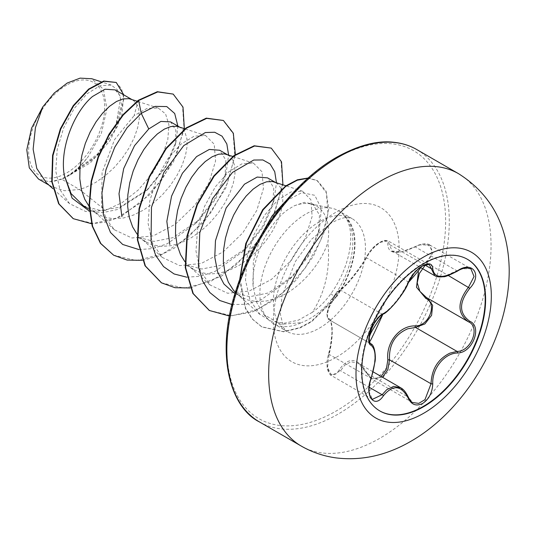 <?xml version="1.0" encoding="UTF-8"?>
<svg xmlns="http://www.w3.org/2000/svg" width="536" height="536" viewBox="0 0 536 536"><rect width="100%" height="100%" fill="white"/><g stroke="black" fill="none" stroke-linecap="round" stroke-linejoin="round"><path stroke-width="0.4" stroke-dasharray="2.68 2.01" d="M379.702 410.877A87.569 50.558 -60 0 1 379.495 410.757A87.569 50.558 -60 0 1 366.068 340.588A87.569 50.558 -60 0 1 423.279 263.417A87.569 50.558 -60 0 1 467.064 259.082A87.569 50.558 -60 0 1 467.271 259.203M328.581 318.163A1.286 1.233 -65.5 0 0 329.111 319.724C324.267 318.645 330.498 298.74 338.169 292.08L340.581 290.144C346.893 285.715 360.038 269.374 366.57 257.816C369.887 251.384 374.59 246.198 380.681 242.245L388.051 240.858L391.997 251.002L401.759 251.793L419.882 244.932L429.765 244.999L432.874 252.764L427.025 263.216L425.839 262.037C437.845 251.103 428.867 238.399 415.166 246.888C397.243 255.002 388.131 254.191 387.843 244.45C387.997 240.336 385.33 239.666 379.843 242.433C374.168 246.104 369.733 250.868 366.537 256.744C359.817 269.005 346.089 286.077 339.234 290.7C332.421 294.083 323.489 317.138 328.581 318.163C333.117 319.583 333.104 337.941 328.581 354.598C323.489 369.525 332.441 382.242 339.234 369.773C348.44 356.654 357.539 357.472 366.537 372.212A1.286 0.616 -25.4 0 0 366.296 372.868A1.286 0.616 -25.4 0 0 366.57 373.069L358.128 363.187L351 361.767L344.648 365.277L340.581 370.751L331.395 375.548L327.576 367.348L329.111 354.403C333.271 338.444 333.278 320.876 329.111 319.724L370.47 343.61M400.781 387.816L412.633 402.523L371.381 378.711L366.57 373.069L408.09 397.042A1.286 0.697 157.4 0 1 408.392 397.303M408.392 282.552A1.286 0.71 22.8 0 0 408.09 281.789L366.57 257.816A1.286 0.757 -152.3 0 1 366.316 256.952C369.927 250.841 373.713 246.433 377.692 243.733L381.398 241.468L384.861 240.363L388.051 240.858L429.309 264.677L421.778 265.97C415.735 269.889 411.172 275.162 408.09 281.789C402.918 294.371 390.087 310.337 382.101 314.116L379.535 315.965C371.448 322.397 365.311 342.249 370.631 343.697C376.305 345.874 376.305 363.013 370.631 378.376L368.755 391.186L372.507 399.287L331.395 375.555M429.792 245.006L470.903 268.744L461.255 268.811L444.351 276.321L434.776 275.698M366.537 372.212C369.733 378.255 374.168 379.93 379.843 377.243L381.062 376.433M66.658 85.117A53.781 31.048 120 0 0 28.629 150.984A53.781 31.048 120 0 0 66.658 172.94A53.781 31.048 120 0 0 104.688 107.073A53.781 31.048 120 0 0 66.658 85.117M233.334 292.395L249.655 296.71L268.389 292.964L293.091 275.913L309.024 255.498L318.284 233.951L319.51 214.976L312.595 203.894L304.354 202.347L294.298 205.797L288.395 209.295C268.67 222.514 250.674 258.935 253.153 286.794L256.603 302.317L263.779 314.438L280.529 324.354L301.487 322.645A65.117 37.594 -60 0 1 273.36 323.556A65.117 37.594 -60 0 1 267.786 318.974A65.117 37.594 -60 0 1 265.253 265.715A65.117 37.594 -60 0 1 305.922 213.991A65.117 37.594 -60 0 1 331.724 208.229A65.117 37.594 -60 0 1 338.484 210.769A65.117 37.594 -60 0 1 344.876 216.323L344.367 215.934C356.829 230.654 350.269 267.075 330.88 293.688C325.439 301.279 319.268 307.483 312.367 312.307C325.345 292.113 330.511 268.777 327.865 242.305A58.143 33.567 -60 0 0 316.582 206.179A58.143 33.567 -60 0 0 310.545 203.915L331.724 208.229M294.298 205.797A58.143 33.567 -60 0 1 310.545 203.915M344.876 216.323L345.077 216.437C358.832 232.135 353.693 269.092 334.256 295.751C326.163 306.987 316.843 315.248 306.297 320.548L301.487 322.645M235.371 292.288L241.957 297.373L248.061 300.066L257.099 301.654L266.868 300.924L277.012 297.942C299.637 289.34 321.064 263.953 327.865 242.305M46.411 182.836L51.623 186.629L64.588 190.736L79.496 189.483L61.754 179.245A58.143 33.567 120 0 0 66.913 176.645A58.143 33.567 120 0 0 67.161 176.498L94.738 157.966L114.51 130.777L121.598 104.922L119.93 95.589L115.186 89.907M138.241 100.312L134.134 115.629L147.112 108.399L158.254 108.078L165.564 113.907L168.92 124.888L167.795 139.715L161.906 156.82L151.795 174.267L138.174 190.099L122.228 202.568L105.431 210.34L79.496 189.483L85.599 187.439L95.743 182.387L105.512 175.52L114.55 167.178L122.536 157.772L129.183 147.748L134.275 137.584L137.658 127.769L139.253 118.764L139.059 111.006L137.156 104.882L133.699 100.688L130.576 99.066M83.529 205.904L100.5 210.514L119.83 207.198L147.876 189.322L165.725 167.379L175.252 145.022L175.902 130.335L170.595 121.9M89.137 206.367L93.123 210.655L98.403 214.487L104.507 217.187L113.545 218.775L123.314 218.038L133.457 215.063L143.594 210.012L153.37 203.144L162.408 194.809L170.388 185.402L177.034 175.373L182.126 165.209L185.51 155.393L187.104 146.388L186.91 138.636L185.007 132.506L181.55 128.318L178.428 126.69M136.988 233.991L140.981 238.279L146.254 242.118L137.631 237.14L154.006 241.414L172.679 237.709L198.843 220.222L215.505 199.265L224.926 177.269L225.904 160.184L219.7 150.248M146.254 242.118L152.358 244.811L161.396 246.399L171.165 245.669L181.309 242.694L191.453 237.642L201.221 230.775L210.259 222.433L218.239 213.026L224.886 203.003L229.978 192.839L233.361 183.017L234.956 174.019L234.761 166.261L232.865 160.137L229.408 155.942L226.279 154.321M184.84 261.622L188.833 265.91L194.106 269.742L185.483 264.764L201.844 269.018L220.537 265.34L246.701 247.84L263.39 226.842L272.777 204.893L273.749 187.788L267.551 177.872M194.106 269.742L200.209 272.442L209.248 274.023L219.016 273.293L229.16 270.318L239.304 265.266L249.073 258.399L258.111 250.064L266.091 240.657L272.737 230.627L277.829 220.464L281.212 210.648L282.807 201.643L282.613 193.891L280.717 187.761L277.259 183.573L274.13 181.945M105.431 210.34L85.706 211.519L69.586 203.68L60.005 189.778L55.764 171.044L57.205 149.484L63.697 127.749L74.229 108.44L87.006 93.793L100.011 85.767L111.207 85.063L117.444 89.814L120.593 98.657L115.977 125.009L97.465 154.1L69.787 174.984C76.413 170.368 82.544 164.284 88.165 156.733L101.384 133.23L106.939 108.882L103.408 89.224L91.609 78.745M61.754 179.245L49.419 181.764L38.518 179.058M177.872 126.094L176.096 141.477L165.222 167.145L146.341 190.796L117.23 209.549L102.664 212.658L89.438 211.137M184.344 128.62L173.517 161.859L150.904 193.771L121.451 216.243L106.141 222.065L91.549 223.726M123.783 94.872L121.719 116.319L109.833 141.001L90.403 162.783L67.161 176.498M172.827 93.867L182.555 106.738L183.995 127.977L176.726 153.906L161.624 180.25L140.727 202.782L116.902 217.978L93.344 223.519L73.144 218.594M115.85 82.236L121.551 88.654L123.823 98.979L117.243 126.844L97.572 155.487L70.41 174.857L67.302 176.458M69.787 174.984L70.41 174.857M312.367 312.307L298.472 320.119L284.375 323.201L271.236 321.218L260.047 314.491L249.917 299.912L245.515 280.154L246.982 257.689L253.803 235.049L264.643 215.117L277.809 200.109L291.115 191.888L302.538 191.211L310.887 199.774L312.126 216.477L305.299 238.151L291.142 260.523L271.437 279.424L249.166 291.075L227.686 293.266L210.145 285.031L200.236 270.653L195.982 251.123L197.59 228.859L204.491 206.46L215.425 186.722L228.638 171.895L242.017 163.802L253.515 163.192L262.05 171.835L263.431 188.645L256.804 210.373L242.775 232.865L223.278 251.806L201.161 263.504L179.728 265.622L162.281 257.427L152.351 242.976L148.11 223.505L149.732 201.168L156.626 178.843L167.601 159.031L180.779 144.264L194.193 136.151L205.663 135.561L214.206 144.197L215.579 161.028L208.96 182.743L194.923 205.234L175.433 224.175L153.309 235.874L131.91 237.991L114.429 229.797L106.396 219.365L101.579 205.69L102.088 172.599L114.563 139.574L134.134 115.629M138.971 249.568L152.84 248.604L167.379 243.686L195.325 223.713L214.842 198.655L226.293 171.989L228.597 155.072M186.823 277.199L200.699 276.228L215.238 271.31L243.183 251.33L262.694 226.293L274.137 199.64L276.449 182.702M231.941 304.508L246.084 304.314L261.086 299.832L289.782 279.216L308.455 255.089L319.362 229.884L321.325 208.564L314.8 195.305L301.835 192.672L285.588 201.194M261.025 235.485L253.327 261.648L253.153 286.794M142.382 260.335L158.308 256.215L174.441 248.054L204.169 221.884L225.803 188.069L235.364 154.536M190.233 287.966L221.609 276.107L250.882 250.835L272.603 217.938L282.928 184.806M229.395 316.012L252.168 312.146L275.477 299.282L296.649 279.645L313.52 256L324.508 231.385L328.729 208.873L326.123 191.251L317.433 180.686L307.986 178.2M240.028 278.727L245.582 308.18L252.55 319.168L261.937 326.94L283.712 331.831L300.1 327.898L311.57 321.774L335.791 297.929L330.88 293.688M113.485 255.116L136.178 260.55L162.361 254.118L188.518 237.073L211.13 212.249L227.224 183.694L234.795 155.996L233.153 133.625L223.003 120.238M161.356 282.753L184.049 288.174L210.226 281.742L236.383 264.69L258.989 239.873L275.075 211.318L282.646 183.627L281.005 161.256L270.861 147.869M209.214 310.377L231.686 315.805L257.622 309.58L283.363 292.361L305.319 267.933L320.742 240.322L327.925 213.924L326.411 192.88L317.031 180.458L308.22 177.986M239.625 279.799L245.408 308.441L252.315 319.128L261.535 326.705L283.316 331.596L299.698 327.67L311.175 321.54L335.395 297.701A65.077 37.574 -60 0 0 344.367 215.934M49.419 181.764A57.788 33.366 120 0 0 88.165 156.733M345.077 216.437A65.077 37.574 -60 0 1 335.791 297.929L334.256 295.751M457.469 271.109L415.166 246.888M424.747 264.918L389.518 244.577A1.286 1.079 7 0 0 387.843 244.45M382.938 314.109A1.286 1.072 63.4 0 1 382.101 314.116L340.581 290.144A1.286 1.112 -123.2 0 0 339.616 290.231C343.208 288.757 359.79 269.474 366.316 256.952A1.286 0.757 -152.3 0 1 366.537 256.744M339.616 290.231C337.285 291.718 334.645 294.994 331.69 300.046L329.117 305.627L327.442 311.382C326.793 316.394 327.295 319.148 328.97 319.65L327.275 316.997C328.99 313.198 320.749 318.833 339.616 290.231A1.286 1.112 -123.2 0 0 339.234 290.7M328.581 354.598L329.111 354.403L371.214 378.409M331.369 375.535C329.406 375.133 327.161 369.284 327.275 367.562C326.772 366.47 327.168 358.068 328.494 354.457L330.457 345.74L331.57 337.117C332.963 325.553 329.848 318.994 329.318 319.831L370.349 343.536M339.234 369.773A1.286 0.704 -149.6 0 0 340.581 370.751L369.19 387.267M382.436 377.223L371.381 378.711L366.296 372.868C362.839 366.986 360.051 363.736 357.927 363.12M427.004 297.855L426.415 297.534L427.004 297.855A1.286 0.764 -61.9 0 0 426.924 297.822M427.366 298.056L468.538 321.841L427.025 297.869M458.488 173.651A157.269 90.798 -60 0 1 482.594 299.671A157.269 90.798 -60 0 1 379.857 438.26A157.269 90.798 -60 0 1 301.219 446.046M259.437 421.926A157.269 90.798 120 0 0 338.069 414.134A157.269 90.798 120 0 0 440.813 275.551A157.269 90.798 120 0 0 416.707 149.524M336.253 158.368A154.696 89.311 120 0 0 226.862 347.831A154.696 89.311 120 0 0 336.253 410.985A154.696 89.311 120 0 0 445.637 221.522A154.696 89.311 120 0 0 336.253 158.368M319.402 328.119A65.117 37.594 120 0 0 361.941 270.734A65.117 37.594 120 0 0 351.964 218.554A65.117 37.594 120 0 0 319.402 221.777A65.117 37.594 120 0 0 276.864 279.162A65.117 37.594 120 0 0 286.84 331.342A65.117 37.594 120 0 0 319.402 328.119M336.253 357.298A88.949 51.356 120 0 0 399.146 248.362A88.949 51.356 120 0 0 336.253 212.048A88.949 51.356 120 0 0 273.353 320.984A88.949 51.356 120 0 0 336.253 357.298M427.025 263.216L448.264 275.484M467.479 259.324L467.064 259.082M358.128 363.187L373.203 371.89M273.36 323.556L286.84 331.342L283.671 327.798L280.422 314.404L282.01 295.932L295.416 261.434L311.577 239.264L331.315 222.956C339.12 218.929 344.514 217.14 347.495 217.576L351.964 218.554L338.484 210.769M235.036 293.373L241.957 297.373M89.284 209.228L98.403 214.487M131.655 99.415L132.62 99.971M179.506 127.039L180.471 127.595M227.358 154.669L228.323 155.226M275.209 182.294L276.174 182.85M69.586 203.687L52.957 188.726M111.213 85.057L101.197 81.8M312.602 203.881L316.582 206.179M48.83 185.014L51.623 186.629M260.02 314.525L236.684 293.534M302.545 191.198L285.909 185.778M210.125 285.058L188.833 265.91M253.515 163.185L232.792 156.438M162.274 257.434L140.981 238.279M205.663 135.561L184.94 128.814M114.423 229.803L93.123 210.655M158.261 108.078L137.089 101.183M263.772 314.444L267.786 318.974M195.325 223.713L198.863 220.242M226.293 171.989L224.932 177.269M243.183 251.33L246.721 247.86M274.137 199.64L272.784 204.893M289.782 279.216L293.091 275.913M319.362 229.884L318.284 233.951M317.031 180.458L317.433 180.686M261.535 326.705L261.937 326.94M147.889 189.335L146.341 190.796M175.252 145.022L176.096 141.477M429.765 244.999C427.902 243.445 424.278 243.438 418.884 244.965L415.179 246.62C406.898 250.379 401.698 252.141 399.588 251.92C396.265 252.329 393.739 252.02 392.004 250.989M392.057 251.069L420.345 267.397M329.339 319.838L370.276 343.476M379.91 410.998L379.495 410.757"/><path stroke-width="0.8" d="M467.271 259.203A87.569 50.558 -60 0 1 480.43 329.439A87.569 50.558 -60 0 1 423.279 406.422A87.569 50.558 -60 0 1 379.702 410.877M423.695 263.658A87.569 50.558 -60 0 1 467.479 259.324A87.569 50.558 -60 0 1 480.906 329.493A87.569 50.558 -60 0 1 423.695 406.663A87.569 50.558 -60 0 1 379.91 410.998A87.569 50.558 -60 0 1 366.49 340.829A87.569 50.558 -60 0 1 423.695 263.658M457.496 352.99C444.304 353.284 432.029 368.56 432.746 383.783C432.378 392.607 429.021 399.159 422.67 403.44C416.191 406.583 411.347 404.767 408.137 398.007C401.109 385.109 392.868 384.379 383.408 395.796C374.302 409.678 364.065 395.052 371.113 378.275C376.419 360.896 376.419 349.894 371.113 345.271C364.058 343.328 374.322 316.897 383.408 313.56A1.286 1.072 63.4 0 1 382.938 314.109L382.938 314.109C386.825 313.942 404.874 293.319 408.392 282.552C409.598 279.042 414.623 272.342 415.762 271.477C418.341 268.831 428.512 259.625 408.392 282.552A1.286 0.71 22.8 0 1 408.137 282.794C411.347 275.598 416.191 269.896 422.67 265.695C429.021 262.499 432.378 263.464 432.746 268.596C434.053 278.211 442.3 278.948 457.496 270.807C472.424 260.282 482.675 274.874 469.817 288.301C458.809 302.358 458.809 313.352 469.817 321.278C482.681 326.598 472.397 353.03 457.496 352.99A1.286 0.73 86 0 0 457.047 351.415C471.104 351.549 480.692 326.913 468.538 321.841L426.401 297.52L419.849 291.289L417.202 282.78L419.393 273.42L425.604 264.623M381.062 376.433L386.322 369.277L387.843 359.891C385.84 342.584 399.615 325.493 415.166 325.901A1.286 0.643 -91.4 0 0 415.527 327.442L407.755 328.796C394.918 334.33 388.835 344.668 389.518 359.803L387.856 369.592L382.436 377.223M412.633 402.523L418.75 403.38L424.968 399.655L431.038 383.776C431.627 369.284 437.919 359.066 449.905 353.13L457.047 351.415L415.527 327.442L424.907 323.932L431.601 315.322L432.653 305.332L427.695 298.257M371.113 378.275L371.214 378.409C369.525 382.108 368.42 391.153 369.478 394.081C370.068 396.801 371.08 398.543 372.52 399.293L382.101 394.717L386.798 389.612L393.752 386.356L400.781 387.816M382.938 314.109C379.589 315.161 372.915 324.749 372.192 327.402L369.538 335.181L369.103 338.243C370.631 338.806 364.299 355.113 382.938 314.109C368.942 334.377 370.028 335.107 369.15 338.31L369.478 342.203L370.912 343.844L370.276 343.476M415.166 325.901C428.894 326.531 437.832 303.47 425.839 298.438L416.485 287.222L418.448 271.866M275.209 182.294L267.551 177.872L257.186 177.068L244.463 184.203L226.138 207.955L215.465 240.698L214.769 257.159L217.623 271.98L223.954 284.033L233.334 292.395L235.036 293.373M285.909 185.778L272.469 181.536L266.62 181.791L260.04 184.371L253.086 189.188L246.131 196.082L239.552 204.785L233.703 214.97L228.912 226.219L225.455 238.085L223.552 250.091L223.365 261.749L224.959 272.596L228.343 282.191L233.435 290.164L235.371 292.288M131.655 99.415L115.186 89.907L105.043 89.211L92.534 96.493C74.812 111.193 59.503 147.313 64.253 175.111L71.06 193.576L83.529 205.904L89.284 209.228M137.089 101.183L128.908 98.657L123.059 98.912L116.48 101.485L109.532 106.302L102.577 113.197L95.998 121.906L90.149 132.084L85.358 143.333L81.901 155.199L79.998 167.205L79.804 178.87L81.405 189.71L84.782 199.312L89.137 206.367M179.506 127.039L170.595 121.9L160.894 121.431L148.753 128.955L134.516 145.691L123.709 168.539L118.999 193.731L121.893 216.665M184.94 128.814L176.759 126.282L170.91 126.536L164.331 129.116L157.383 133.933L150.428 140.827L143.849 149.531L138 159.715L133.209 170.964L129.752 182.83L127.849 194.836L127.662 206.494L129.256 217.341L132.633 226.936L136.988 233.991M227.358 154.669L219.7 150.248L209.315 149.437L196.605 156.579L182.414 173.275L171.56 196.176L166.843 221.355L169.798 244.456M232.792 156.438L224.611 153.912L218.762 154.167L212.189 156.74L205.234 161.557L198.28 168.451L191.7 177.161L185.851 187.339L181.061 198.588L177.604 210.454L175.701 222.46L175.513 234.125L177.108 244.965L180.491 254.567L184.84 261.622M48.83 185.014L38.518 179.064L29.299 167.889L26.8 149.825L31.557 128.204L42.786 106.885L54.25 93.023L67.208 83.04L80.105 78.129L91.609 78.745M42.786 106.885L35.423 127.655L33.132 149.202L36.796 168.505L46.411 182.836L52.957 188.726M148.753 128.955L141.256 113.337L155.125 106.383L166.77 106.564L174.696 113.498L177.872 126.094M89.438 211.137L72.119 198.166L64.253 175.111M138.971 249.568L122.711 244.476L110.496 232.483L103.401 214.769L101.927 193.121L105.961 169.798L114.764 147.219L127.086 127.729L141.256 113.337L138.636 100.54L157.725 91.931L173.222 94.102L183.004 107.12L184.344 128.62M91.549 223.726L73.345 218.708L59.04 203.988L52.133 181.851L52.977 155.587L60.756 129.015L73.626 105.887L89.043 89.298L104.151 81.271L116.245 82.464L123.783 94.872M138.241 100.312L122.878 114.784L109.029 134.161L98.081 156.874L91.174 181.081L89.09 204.806L92.205 226.125L100.44 243.317L113.686 255.23L100.842 243.545L92.601 226.36L89.492 205.04L91.576 181.309L98.483 157.102L109.424 134.389L123.273 115.019L138.636 100.54L138.241 100.312L157.323 91.703L173.222 94.102M73.144 218.594L58.645 203.76L51.737 181.624L52.582 155.36L60.36 128.787L73.231 105.652L88.641 89.07L103.749 81.043L116.245 82.464M228.597 155.072L226.842 143.983L222.065 136.184L214.708 132.251L205.368 132.526L183.754 145.598L163.761 172.646L151.474 207.325L151.038 241.347L155.742 255.511L163.554 266.6L174.1 273.963L186.823 277.199M276.449 182.702L274.74 171.734L270.077 163.962L262.881 159.956L253.729 160.036L232.45 172.438L212.49 198.648L199.781 232.678L198.461 266.593L202.588 280.991L209.797 292.509L219.753 300.495L231.941 304.508M285.588 201.194L272.12 215.874L261.025 235.485M113.686 255.23L127.112 260.074L142.382 260.335M235.364 154.536L233.341 133.25L223.398 120.473L206.715 118.376L186.488 128.171L166.267 148.633L149.578 176.907L139.42 208.953L137.799 240.148L145.41 266.017L161.557 282.867L174.977 287.705L190.233 287.966M282.928 184.806L281.521 161.825L271.263 148.104L254.573 146L234.353 155.795L214.125 176.25L197.436 204.531L187.272 236.577L185.65 267.772L193.262 293.641L209.409 310.498L229.395 316.012M307.986 178.2L297.266 180.223L285.688 186.434L263.156 209.81L246.419 243.043L240.028 278.727M223.398 120.473L206.313 118.141L186.093 127.943L165.865 148.405L149.175 176.679L139.025 208.725L137.404 239.92L145.015 265.782L161.356 282.753M271.263 148.104L254.178 145.772L233.951 155.561L213.723 176.022L197.034 204.296L186.876 236.343L185.255 267.544L192.866 293.406L209.214 310.377M308.22 177.986L297.386 179.801L285.628 185.972L262.694 209.677L245.776 243.552L239.625 279.799M387.843 359.891L389.518 359.803L431.038 383.776A1.286 0.362 -0.3 0 0 432.746 383.783M426.924 297.822A1.286 0.764 -61.9 0 0 425.839 298.438M469.817 321.278A1.286 0.851 117.9 0 1 468.565 321.848A1.286 0.851 117.9 0 1 468.538 321.841C457.154 313.567 457.154 302.016 468.538 287.189L474.045 276.522L470.896 268.75M434.776 275.698L429.309 264.677C429.999 263.598 427.641 264.087 422.247 266.137C418.918 268.275 416.083 270.821 413.758 273.769L408.392 282.552M457.496 270.807L457.469 271.109C459.071 269.916 463.385 268.054 466.327 267.866L470.93 268.764M469.817 288.301L448.264 275.484M432.746 268.596A1.286 1.045 -179.5 0 1 431.038 268.549L424.747 264.918M383.408 313.56C390.871 309.942 403.126 294.7 408.137 282.794M370.349 343.536L370.631 343.697A1.286 1.193 115.6 0 1 371.113 345.271M369.19 387.267L382.101 394.717A1.286 0.657 35.2 0 1 383.408 395.796M400.774 387.85L400.774 387.856C403.454 389.163 405.993 392.312 408.392 397.303A1.286 0.697 157.4 0 1 408.137 398.007M423.661 413.276A95.689 55.248 -60 0 1 355.998 374.208A95.689 55.248 -60 0 1 423.661 257.005A95.689 55.248 -60 0 1 491.324 296.073A95.689 55.248 -60 0 1 423.661 413.276M301.219 446.046A157.269 90.798 -60 0 1 277.112 320.026A157.269 90.798 -60 0 1 379.857 181.436A157.269 90.798 -60 0 1 458.488 173.651L416.707 149.524A157.269 90.798 120 0 0 338.069 157.316A157.269 90.798 120 0 0 235.331 295.899A157.269 90.798 120 0 0 259.437 421.926L301.219 446.046C311.932 452.203 323.483 456.149 335.884 457.871C361.445 460.987 386.429 455.473 410.831 441.329C466.488 409.464 509.749 336.152 509.2 269.481C508.376 226.42 491.472 194.481 458.488 173.651M373.203 371.89L400.66 387.749M259.437 421.926C230.346 407.581 214.46 354.242 236.463 288.857C253.729 234.353 295.423 180.304 336.782 157.189C358.209 145.31 377.143 140.338 393.598 142.254C402.228 143.152 409.926 145.578 416.707 149.524M101.197 81.8L91.629 78.685M73.345 218.708L72.943 218.474M161.155 282.64L161.557 282.867M209.013 310.264L209.409 310.498M420.345 267.397L434.589 275.625M434.783 275.692C436.659 276.864 439.48 277.206 443.238 276.717C444.498 277.192 449.242 275.323 457.469 271.109M371.214 378.409L374.992 361.82C376.011 357.566 374.899 344.842 370.912 343.844M408.392 397.303C409.906 400.312 411.32 402.054 412.646 402.529M468.022 321.553L468.866 322.015"/></g></svg>
